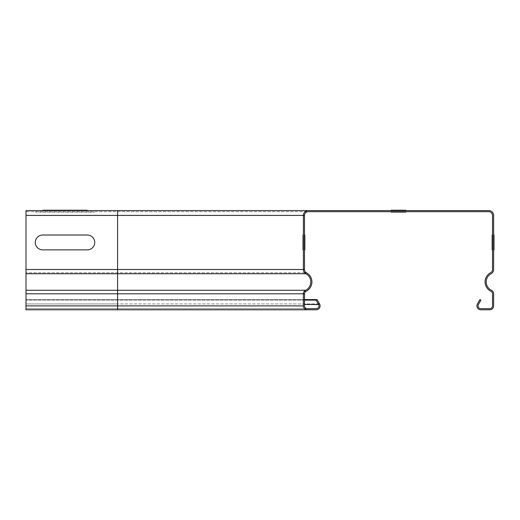 <?xml version="1.0" encoding="UTF-8"?>
<svg xmlns="http://www.w3.org/2000/svg" width="520" height="520" viewBox="0 0 520 520"><rect width="100%" height="100%" fill="white"/><g stroke="black" fill="none" stroke-linecap="round" stroke-linejoin="round"><path stroke-width="0.39" stroke-dasharray="2.6 1.95" d="M303.011 249.88L303.011 235.02L303.011 249.88M42.718 235.02L87.308 235.02A7.429 7.429 0 0 1 94.744 242.45A7.429 7.429 0 0 1 87.308 249.88L42.718 249.88A7.429 7.429 0 0 1 35.288 242.45A7.429 7.429 0 0 1 42.718 235.02L87.308 235.02A7.429 7.429 0 0 1 94.744 242.45A7.429 7.429 0 0 1 87.308 249.88L42.718 249.88A7.429 7.429 0 0 1 35.288 242.45A7.429 7.429 0 0 1 42.718 235.02L87.308 235.02A7.429 7.429 0 0 1 94.744 242.45A7.429 7.429 0 0 1 87.308 249.88L42.718 249.88A7.429 7.429 0 0 1 35.288 242.45A7.429 7.429 0 0 1 42.718 235.02M42.718 212.069L87.308 212.069C96.856 212.069 96.856 212.069 87.308 212.069L42.718 212.069C33.176 212.069 33.176 212.069 42.718 212.069M117.591 210.581L117.591 269.49L117.591 215.41L26 215.41L26 210.581L488.8 210.581A4.83 4.83 0 0 1 493.63 215.41L493.63 269.49A4.83 4.83 0 0 1 491.088 273.741A9.288 9.288 0 0 0 491.433 290.277A3.9 3.9 0 0 1 493.63 293.787L493.63 305.89A3.9 3.9 0 0 1 489.729 309.79L480.812 309.79A3.9 3.9 0 0 1 477.432 303.94L479.954 299.572L480.916 300.131L478.394 304.499A2.788 2.788 0 0 0 480.812 308.678L489.729 308.678A2.788 2.788 0 0 0 492.512 305.89L492.512 293.787A2.788 2.788 0 0 0 490.945 291.284A10.407 10.407 0 0 1 490.555 272.76A3.718 3.718 0 0 0 492.512 269.49L492.512 215.41A3.718 3.718 0 0 0 488.8 211.692L308.211 211.692A3.718 3.718 0 0 0 304.499 215.41L304.499 269.49L304.499 215.41A3.718 3.718 0 0 1 308.211 211.692L26 211.692L26 309.79L26 211.692L308.211 211.692M303.381 215.41L303.381 269.49A4.83 4.83 0 0 0 305.923 273.741A4.83 4.83 0 0 1 303.381 269.49L303.381 215.41A4.83 4.83 0 0 1 308.211 210.581A4.83 4.83 0 0 0 303.381 215.41L303.381 269.49A4.83 4.83 0 0 0 305.923 273.741A9.288 9.288 0 0 1 305.578 290.277A9.288 9.288 0 0 0 305.923 273.741A9.288 9.288 0 0 1 305.578 290.277A3.9 3.9 0 0 0 303.381 293.787A3.9 3.9 0 0 1 305.578 290.277A3.9 3.9 0 0 0 303.381 293.787L303.381 305.89A3.9 3.9 0 0 0 307.281 309.79L316.199 309.79A3.9 3.9 0 0 0 319.579 303.94A3.9 3.9 0 0 1 316.199 309.79A3.9 3.9 0 0 0 319.579 303.94L317.057 299.572L316.095 300.131L317.057 299.572L319.579 303.94L26 303.94L26 299.572L26 308.678L26 215.41L303.381 215.41A4.83 4.83 0 0 1 308.211 210.581A4.83 4.83 0 0 0 303.381 215.41L117.591 215.41L117.591 211.692L117.591 215.41L26 215.41M307.281 309.79A3.9 3.9 0 0 1 303.381 305.89A3.9 3.9 0 0 0 307.281 309.79L26 309.79L117.591 309.79L117.591 269.49L117.591 309.79L26 309.79L26 303.94L117.591 303.94L117.591 299.572L26 299.572L317.057 299.572L316.095 300.131L318.617 304.499L316.095 300.131L26 300.131L304.499 300.131M304.499 299.572L117.591 299.572L117.591 308.678L26 308.678L307.281 308.678A2.788 2.788 0 0 1 304.499 305.89A2.788 2.788 0 0 0 307.281 308.678L26 308.678L307.281 308.678A2.788 2.788 0 0 1 304.499 305.89L304.499 293.787A2.788 2.788 0 0 1 306.065 291.284A10.407 10.407 0 0 0 306.449 272.76A10.407 10.407 0 0 1 306.065 291.284A2.788 2.788 0 0 0 304.499 293.787L26 293.787M303.381 305.89L26 305.89L117.591 305.89L117.591 308.678L316.199 308.678A2.788 2.788 0 0 0 318.617 304.499A2.788 2.788 0 0 1 316.199 308.678A2.788 2.788 0 0 0 318.617 304.499L316.095 300.131M26 305.89L117.591 305.89L117.591 272.76L306.449 272.76A3.718 3.718 0 0 1 304.499 269.49A3.718 3.718 0 0 0 306.449 272.76A10.407 10.407 0 0 1 306.065 291.284L304.291 291.284M304.661 272.76L26 272.76L117.591 272.76L117.591 215.41L304.499 215.41L304.499 269.49L26 269.49M305.923 273.741L26 273.741M305.578 290.277L26 290.277M304.499 304.499L318.617 304.499M117.591 309.79L117.591 303.94L318.292 303.94"/><path stroke-width="0.78" d="M492.141 249.88L492.141 235.02L492.141 249.88M405.938 212.069L391.072 212.069L405.938 212.069M494 249.88L494 235.02L494 249.88M405.938 210.21L391.072 210.21L405.938 210.21M304.87 249.88L304.87 235.02L304.87 249.88M42.718 235.02L87.308 235.02A7.429 7.429 0 0 1 94.744 242.45A7.429 7.429 0 0 1 87.308 249.88L42.718 249.88A7.429 7.429 0 0 1 35.288 242.45A7.429 7.429 0 0 1 42.718 235.02M42.718 210.21L87.308 210.21C96.856 210.21 96.856 210.21 87.308 210.21L42.718 210.21C33.176 210.21 33.176 210.21 42.718 210.21M303.011 249.88L303.011 235.02L303.011 249.88M117.591 210.581L117.591 215.41L26 215.41L26 210.581L488.8 210.581A4.83 4.83 0 0 1 493.63 215.41L493.63 269.49A4.83 4.83 0 0 1 491.088 273.741A9.288 9.288 0 0 0 491.433 290.277A3.9 3.9 0 0 1 493.63 293.787L493.63 305.89A3.9 3.9 0 0 1 489.729 309.79L480.812 309.79A3.9 3.9 0 0 1 477.432 303.94L479.954 299.572L480.916 300.131L478.394 304.499A2.788 2.788 0 0 0 480.812 308.678L489.729 308.678A2.788 2.788 0 0 0 492.512 305.89L492.512 293.787A2.788 2.788 0 0 0 490.945 291.284A10.407 10.407 0 0 1 490.555 272.76A3.718 3.718 0 0 0 492.512 269.49L492.512 215.41A3.718 3.718 0 0 0 488.8 211.692L308.211 211.692A3.718 3.718 0 0 0 304.499 215.41A3.718 3.718 0 0 1 308.211 211.692A3.718 3.718 0 0 0 304.499 215.41L304.499 269.49A3.718 3.718 0 0 0 306.449 272.76A3.718 3.718 0 0 1 304.499 269.49L303.381 269.49A4.83 4.83 0 0 0 305.923 273.741A9.288 9.288 0 0 1 305.578 290.277A3.9 3.9 0 0 0 303.381 293.787L303.381 305.89A3.9 3.9 0 0 0 307.281 309.79L316.199 309.79A3.9 3.9 0 0 0 319.579 303.94L317.057 299.572L319.579 303.94L318.292 303.94M308.211 210.581A4.83 4.83 0 0 0 303.381 215.41L117.591 215.41L117.591 309.79L316.199 309.79L26 309.79L26 215.41M304.291 291.284L306.065 291.284A2.788 2.788 0 0 0 304.499 293.787A2.788 2.788 0 0 1 306.065 291.284A10.407 10.407 0 0 0 306.449 272.76L304.661 272.76M117.591 309.79L307.281 309.79M304.499 300.131L316.095 300.131L318.617 304.499A2.788 2.788 0 0 1 316.199 308.678L307.281 308.678A2.788 2.788 0 0 1 304.499 305.89L304.499 293.787L26 293.787M304.499 299.572L317.057 299.572L316.095 300.131M304.499 215.41L303.381 215.41L303.381 269.49L26 269.49M305.923 273.741L26 273.741M305.578 290.277L26 290.277M303.381 305.89L26 305.89M304.499 304.499L318.617 304.499"/></g></svg>
